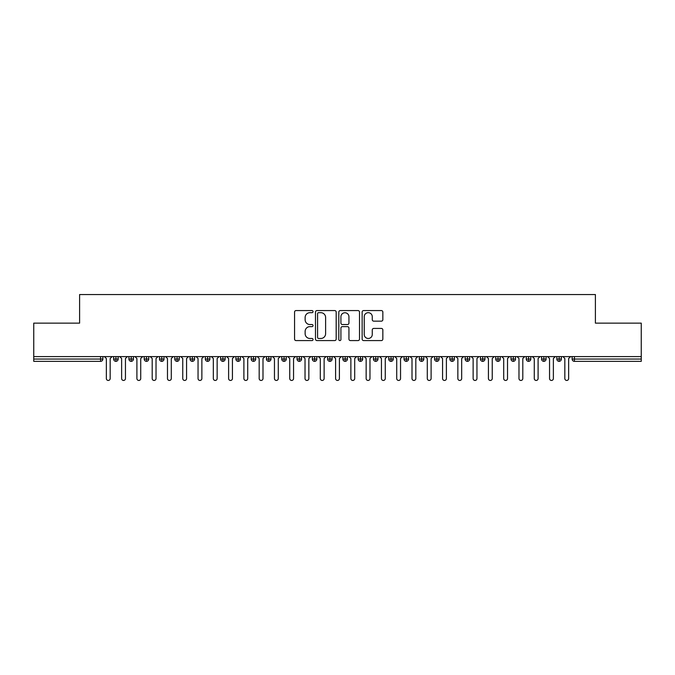 <?xml version="1.0" encoding="UTF-8"?>
<svg xmlns="http://www.w3.org/2000/svg" width="675" height="675" viewBox="0 0 675 675"><rect width="100%" height="100%" fill="white"/><g stroke="black" fill="none" stroke-linecap="round" stroke-linejoin="round"><path stroke-width="1.01" d="M313.048 311.631A1.046 1.046 0 0 0 312.002 310.576L296.055 310.576A1.502 1.502 0 0 0 294.562 312.078L294.562 339.078A1.502 1.502 0 0 0 296.055 340.58L312.002 340.58A1.046 1.046 0 0 0 313.048 339.533A1.046 1.046 0 0 0 312.002 338.479L309.935 338.479A4.801 4.801 0 0 1 305.134 333.678L305.134 331.433A4.801 4.801 0 0 1 309.935 326.632L312.002 326.632A1.046 1.046 0 0 0 313.048 325.578A1.046 1.046 0 0 0 312.002 324.532L309.935 324.532A4.801 4.801 0 0 1 305.134 319.731L305.134 317.478A4.801 4.801 0 0 1 309.935 312.677L312.002 312.677A1.046 1.046 0 0 0 313.048 311.631M381.341 321.157A1.502 1.502 0 0 0 382.843 319.655L382.843 312.078A1.502 1.502 0 0 0 381.341 310.576L363.639 310.576A1.502 1.502 0 0 0 362.137 312.078L362.137 339.078A1.502 1.502 0 0 0 363.639 340.58L381.341 340.58A1.502 1.502 0 0 0 382.843 339.078L382.843 329.932A1.502 1.502 0 0 0 381.341 328.43L373.764 328.43A1.502 1.502 0 0 0 372.262 329.932L372.262 334.471A4.016 4.016 0 0 1 368.255 338.479A4.016 4.016 0 0 1 364.238 334.471L364.238 316.693A4.016 4.016 0 0 1 368.255 312.677A4.016 4.016 0 0 1 372.262 316.693L372.262 319.655A1.502 1.502 0 0 0 373.764 321.157L381.341 321.157M33.75 356.602L641.25 356.602L641.25 323.131L595.401 323.131L595.401 294.553L79.599 294.553L79.599 323.131L33.75 323.131L33.75 359.049L100.575 359.049L100.575 356.602M336.184 312.078A1.502 1.502 0 0 0 334.69 310.576L316.988 310.576A1.502 1.502 0 0 0 315.487 312.078L315.487 339.078A1.502 1.502 0 0 0 316.988 340.58L334.69 340.58A1.502 1.502 0 0 0 336.184 339.078L336.184 312.078M340.31 310.576L358.012 310.576A1.502 1.502 0 0 1 359.513 312.078L359.513 339.078A1.502 1.502 0 0 1 358.012 340.58L350.435 340.58A1.502 1.502 0 0 1 348.941 339.078L348.941 328.126A1.502 1.502 0 0 0 347.439 326.632L342.411 326.632A1.502 1.502 0 0 0 340.909 328.126L340.909 339.533A1.046 1.046 0 0 1 339.863 340.58A1.046 1.046 0 0 1 338.816 339.533L338.816 312.078A1.502 1.502 0 0 1 340.31 310.576M102.87 359.049L100.575 359.049L100.575 361.344A2.295 2.295 0 0 0 102.87 359.049L102.87 356.602L102.87 359.049A2.295 2.295 0 0 1 100.575 361.344L33.75 361.344L33.75 359.049M641.25 356.602L641.25 361.344L574.425 361.344A2.295 2.295 0 0 1 572.13 359.049L572.13 356.602M115.931 356.602L115.931 361.344A2.295 2.295 0 0 1 113.645 359.049L113.645 356.602L113.645 359.049A2.295 2.295 0 0 0 115.931 361.344A2.295 2.295 0 0 0 118.15 359.049L118.15 356.602M131.22 356.602L131.22 361.344A2.295 2.295 0 0 1 128.925 359.049L128.925 356.602L128.925 359.049A2.295 2.295 0 0 0 131.22 361.344A2.295 2.295 0 0 0 133.431 359.049L133.431 356.602M146.5 356.602L146.5 361.344A2.295 2.295 0 0 1 144.205 359.049L144.205 356.602L144.205 359.049A2.295 2.295 0 0 0 146.5 361.344A2.295 2.295 0 0 0 148.719 359.049L148.719 356.602M161.781 356.602L161.781 361.344A2.295 2.295 0 0 1 159.494 359.049L159.494 356.602L159.494 359.049A2.295 2.295 0 0 0 161.781 361.344A2.295 2.295 0 0 0 164 359.049L164 356.602M177.069 356.602L177.069 361.344A2.295 2.295 0 0 1 174.774 359.049L174.774 356.602L174.774 359.049A2.295 2.295 0 0 0 177.069 361.344A2.295 2.295 0 0 0 179.28 359.049L179.28 356.602M192.35 356.602L192.35 361.344A2.295 2.295 0 0 1 190.055 359.049L190.055 356.602L190.055 359.049A2.295 2.295 0 0 0 192.35 361.344A2.295 2.295 0 0 0 194.569 359.049L194.569 356.602M207.63 356.602L207.63 361.344A2.295 2.295 0 0 1 205.343 359.049L205.343 356.602L205.343 359.049A2.295 2.295 0 0 0 207.63 361.344A2.295 2.295 0 0 0 209.849 359.049L209.849 356.602M222.919 356.602L222.919 361.344A2.295 2.295 0 0 1 220.624 359.049L220.624 356.602L220.624 359.049A2.295 2.295 0 0 0 222.919 361.344A2.295 2.295 0 0 0 225.129 359.049L225.129 356.602M238.199 356.602L238.199 361.344A2.295 2.295 0 0 1 235.904 359.049L235.904 356.602L235.904 359.049A2.295 2.295 0 0 0 238.199 361.344A2.295 2.295 0 0 0 240.418 359.049L240.418 356.602M253.479 356.602L253.479 361.344A2.295 2.295 0 0 1 251.193 359.049L251.193 356.602L251.193 359.049A2.295 2.295 0 0 0 253.479 361.344A2.295 2.295 0 0 0 255.698 359.049L255.698 356.602M268.768 356.602L268.768 361.344A2.295 2.295 0 0 1 266.473 359.049L266.473 356.602L266.473 359.049A2.295 2.295 0 0 0 268.768 361.344A2.295 2.295 0 0 0 270.979 359.049L270.979 356.602M284.048 356.602L284.048 361.344A2.295 2.295 0 0 1 281.753 359.049L281.753 356.602L281.753 359.049A2.295 2.295 0 0 0 284.048 361.344A2.295 2.295 0 0 0 286.267 359.049L286.267 356.602M299.329 356.602L299.329 361.344A2.295 2.295 0 0 1 297.042 359.049A2.295 2.295 0 0 0 299.329 361.344A2.295 2.295 0 0 1 297.042 359.049L297.042 356.602M301.548 356.602L301.548 359.049A2.295 2.295 0 0 1 299.329 361.344A2.295 2.295 0 0 0 301.548 359.049L297.042 359.049M314.618 361.344A2.295 2.295 0 0 1 312.323 359.049L312.323 356.602L312.323 359.049A2.295 2.295 0 0 0 314.618 361.344A2.295 2.295 0 0 0 316.828 359.049L316.828 356.602L316.828 359.049A2.295 2.295 0 0 1 314.618 361.344L314.618 359.049L316.828 359.049M329.898 356.602L329.898 361.344A2.295 2.295 0 0 1 327.603 359.049L327.603 356.602L327.603 359.049A2.295 2.295 0 0 0 329.898 361.344A2.295 2.295 0 0 0 332.117 359.049L332.117 356.602M345.178 356.602L345.178 361.344A2.295 2.295 0 0 1 342.883 359.049L342.883 356.602L342.883 359.049A2.295 2.295 0 0 0 345.178 361.344A2.295 2.295 0 0 0 347.397 359.049L347.397 356.602M360.467 356.602L360.467 359.049L358.172 359.049L358.172 356.602L358.172 359.049A2.295 2.295 0 0 0 360.467 361.344A2.295 2.295 0 0 0 362.677 359.049L362.677 356.602L362.677 359.049A2.295 2.295 0 0 1 360.467 361.344A2.295 2.295 0 0 1 358.172 359.049A2.295 2.295 0 0 0 360.467 361.344L360.467 359.049L362.677 359.049M375.747 356.602L375.747 361.344A2.295 2.295 0 0 1 373.452 359.049L373.452 356.602L373.452 359.049A2.295 2.295 0 0 0 375.747 361.344A2.295 2.295 0 0 0 377.958 359.049L377.958 356.602M391.027 356.602L391.027 361.344A2.295 2.295 0 0 1 388.733 359.049L388.733 356.602L388.733 359.049A2.295 2.295 0 0 0 391.027 361.344A2.295 2.295 0 0 0 393.247 359.049L393.247 356.602M406.308 356.602L406.308 361.344A2.295 2.295 0 0 1 404.021 359.049L404.021 356.602L404.021 359.049A2.295 2.295 0 0 0 406.308 361.344A2.295 2.295 0 0 0 408.527 359.049L408.527 356.602M421.597 356.602L421.597 361.344A2.295 2.295 0 0 1 419.302 359.049L419.302 356.602M423.807 356.602L423.807 359.049A2.295 2.295 0 0 1 421.597 361.344A2.295 2.295 0 0 0 423.807 359.049L419.302 359.049A2.295 2.295 0 0 0 421.597 361.344M436.877 361.344A2.295 2.295 0 0 1 434.582 359.049L434.582 356.602L434.582 359.049A2.295 2.295 0 0 0 436.877 361.344A2.295 2.295 0 0 0 439.096 359.049L439.096 356.602L439.096 359.049A2.295 2.295 0 0 1 436.877 361.344L436.877 359.049L439.096 359.049M452.157 356.602L452.157 361.344A2.295 2.295 0 0 1 449.871 359.049L449.871 356.602M454.376 356.602L454.376 359.049A2.295 2.295 0 0 1 452.157 361.344A2.295 2.295 0 0 0 454.376 359.049L449.871 359.049A2.295 2.295 0 0 0 452.157 361.344M467.446 356.602L467.446 361.344A2.295 2.295 0 0 1 465.151 359.049L465.151 356.602M469.657 356.602L469.657 359.049L469.657 356.602M482.726 356.602L482.726 361.344A2.295 2.295 0 0 1 480.431 359.049A2.295 2.295 0 0 0 482.726 361.344A2.295 2.295 0 0 1 480.431 359.049L480.431 356.602M484.945 356.602L484.945 359.049L484.945 356.602M498.007 356.602L498.007 361.344A2.295 2.295 0 0 1 495.72 359.049L495.72 356.602M500.226 356.602L500.226 359.049L500.226 356.602M513.295 356.602L513.295 361.344A2.295 2.295 0 0 1 511 359.049L511 356.602M515.506 356.602L515.506 359.049A2.295 2.295 0 0 1 513.295 361.344A2.295 2.295 0 0 0 515.506 359.049L511 359.049A2.295 2.295 0 0 0 513.295 361.344M528.576 356.602L528.576 361.344A2.295 2.295 0 0 1 526.281 359.049L526.281 356.602M530.795 356.602L530.795 359.049L530.795 356.602M543.856 356.602L543.856 361.344A2.295 2.295 0 0 1 541.569 359.049L541.569 356.602M546.075 356.602L546.075 359.049L546.075 356.602M559.145 356.602L559.145 361.344A2.295 2.295 0 0 1 556.85 359.049L556.85 356.602M561.355 356.602L561.355 359.049L561.355 356.602M314.618 356.602L314.618 359.049L312.323 359.049M436.877 356.602L436.877 359.049L434.582 359.049M467.446 361.344A2.295 2.295 0 0 0 469.657 359.049A2.295 2.295 0 0 1 467.446 361.344A2.295 2.295 0 0 1 465.151 359.049L469.657 359.049M482.726 361.344A2.295 2.295 0 0 0 484.945 359.049A2.295 2.295 0 0 1 482.726 361.344M498.007 361.344A2.295 2.295 0 0 0 500.226 359.049A2.295 2.295 0 0 1 498.007 361.344A2.295 2.295 0 0 1 495.72 359.049L500.226 359.049M528.576 361.344A2.295 2.295 0 0 0 530.795 359.049A2.295 2.295 0 0 1 528.576 361.344A2.295 2.295 0 0 1 526.281 359.049L530.795 359.049M543.856 361.344A2.295 2.295 0 0 0 546.075 359.049A2.295 2.295 0 0 1 543.856 361.344A2.295 2.295 0 0 1 541.569 359.049L546.075 359.049M559.145 361.344A2.295 2.295 0 0 0 561.355 359.049A2.295 2.295 0 0 1 559.145 361.344A2.295 2.295 0 0 1 556.85 359.049L561.355 359.049M318.634 312.677A1.046 1.046 0 0 0 317.587 313.732L317.587 337.433A1.046 1.046 0 0 0 318.634 338.479L320.811 338.479A4.801 4.801 0 0 0 325.612 333.678L325.612 317.478A4.801 4.801 0 0 0 320.811 312.677L318.634 312.677M348.941 316.769A4.016 4.016 0 0 0 344.925 312.753A4.016 4.016 0 0 0 340.909 316.769L340.909 323.03A1.502 1.502 0 0 0 342.411 324.532L347.439 324.532A1.502 1.502 0 0 0 348.941 323.03L348.941 316.769M104.431 356.602L106.346 358.518L106.346 378.532A1.907 1.907 0 0 0 108.253 380.447A1.907 1.907 0 0 0 110.168 378.532L110.168 358.518L112.075 356.602M119.72 356.602L121.627 358.518L121.627 378.532A1.907 1.907 0 0 0 123.542 380.447A1.907 1.907 0 0 0 125.449 378.532L125.449 358.518L127.356 356.602M135 356.602L136.907 358.518L136.907 378.532A1.907 1.907 0 0 0 138.822 380.447A1.907 1.907 0 0 0 140.729 378.532L140.729 358.518L142.644 356.602M150.28 356.602L152.196 358.518L152.196 378.532A1.907 1.907 0 0 0 154.102 380.447A1.907 1.907 0 0 0 156.018 378.532L156.018 358.518L157.925 356.602M165.569 356.602L167.476 358.518L167.476 378.532A1.907 1.907 0 0 0 169.383 380.447A1.907 1.907 0 0 0 171.298 378.532L171.298 358.518L173.205 356.602M180.849 356.602L182.756 358.518L182.756 378.532A1.907 1.907 0 0 0 184.672 380.447A1.907 1.907 0 0 0 186.578 378.532L186.578 358.518L188.494 356.602M196.13 356.602L198.045 358.518L198.045 378.532A1.907 1.907 0 0 0 199.952 380.447A1.907 1.907 0 0 0 201.867 378.532L201.867 358.518L203.774 356.602M211.418 356.602L213.325 358.518L213.325 378.532A1.907 1.907 0 0 0 215.232 380.447A1.907 1.907 0 0 0 217.148 378.532L217.148 358.518L219.054 356.602M226.699 356.602L228.606 358.518L228.606 378.532A1.907 1.907 0 0 0 230.521 380.447A1.907 1.907 0 0 0 232.428 378.532L232.428 358.518L234.343 356.602M241.979 356.602L243.894 358.518L243.894 378.532A1.907 1.907 0 0 0 245.801 380.447A1.907 1.907 0 0 0 247.708 378.532L247.708 358.518L249.623 356.602M257.268 356.602L259.175 358.518L259.175 378.532A1.907 1.907 0 0 0 261.082 380.447A1.907 1.907 0 0 0 262.997 378.532L262.997 358.518L264.904 356.602M272.548 356.602L274.455 358.518L274.455 378.532A1.907 1.907 0 0 0 276.37 380.447A1.907 1.907 0 0 0 278.277 378.532L278.277 358.518L280.192 356.602M287.828 356.602L289.744 358.518L289.744 378.532A1.907 1.907 0 0 0 291.651 380.447A1.907 1.907 0 0 0 293.558 378.532L293.558 358.518L295.473 356.602M303.117 356.602L305.024 358.518L305.024 378.532A1.907 1.907 0 0 0 306.931 380.447A1.907 1.907 0 0 0 308.846 378.532L308.846 358.518L310.753 356.602M318.398 356.602L320.304 358.518L320.304 378.532A1.907 1.907 0 0 0 322.22 380.447A1.907 1.907 0 0 0 324.127 378.532L324.127 358.518L326.042 356.602M333.678 356.602L335.593 358.518L335.593 378.532A1.907 1.907 0 0 0 337.5 380.447A1.907 1.907 0 0 0 339.407 378.532L339.407 358.518L341.322 356.602M348.958 356.602L350.873 358.518L350.873 378.532A1.907 1.907 0 0 0 352.78 380.447A1.907 1.907 0 0 0 354.696 378.532L354.696 358.518L356.602 356.602M364.247 356.602L366.154 358.518L366.154 378.532A1.907 1.907 0 0 0 368.069 380.447A1.907 1.907 0 0 0 369.976 378.532L369.976 358.518L371.883 356.602M379.527 356.602L381.442 358.518L381.442 378.532A1.907 1.907 0 0 0 383.349 380.447A1.907 1.907 0 0 0 385.256 378.532L385.256 358.518L387.172 356.602M394.808 356.602L396.723 358.518L396.723 378.532A1.907 1.907 0 0 0 398.63 380.447A1.907 1.907 0 0 0 400.545 378.532L400.545 358.518L402.452 356.602M410.096 356.602L412.003 358.518L412.003 378.532A1.907 1.907 0 0 0 413.918 380.447A1.907 1.907 0 0 0 415.825 378.532L415.825 358.518L417.732 356.602M425.377 356.602L427.292 358.518L427.292 378.532A1.907 1.907 0 0 0 429.199 380.447A1.907 1.907 0 0 0 431.106 378.532L431.106 358.518L433.021 356.602M440.657 356.602L442.572 358.518L442.572 378.532A1.907 1.907 0 0 0 444.479 380.447A1.907 1.907 0 0 0 446.394 378.532L446.394 358.518L448.301 356.602M455.946 356.602L457.852 358.518L457.852 378.532A1.907 1.907 0 0 0 459.768 380.447A1.907 1.907 0 0 0 461.675 378.532L461.675 358.518L463.582 356.602M471.226 356.602L473.133 358.518L473.133 378.532A1.907 1.907 0 0 0 475.048 380.447A1.907 1.907 0 0 0 476.955 378.532L476.955 358.518L478.87 356.602M486.506 356.602L488.422 358.518L488.422 378.532A1.907 1.907 0 0 0 490.328 380.447A1.907 1.907 0 0 0 492.244 378.532L492.244 358.518L494.151 356.602M501.795 356.602L503.702 358.518L503.702 378.532A1.907 1.907 0 0 0 505.617 380.447A1.907 1.907 0 0 0 507.524 378.532L507.524 358.518L509.431 356.602M517.075 356.602L518.982 358.518L518.982 378.532A1.907 1.907 0 0 0 520.898 380.447A1.907 1.907 0 0 0 522.804 378.532L522.804 358.518L524.72 356.602M532.356 356.602L534.271 358.518L534.271 378.532A1.907 1.907 0 0 0 536.178 380.447A1.907 1.907 0 0 0 538.093 378.532L538.093 358.518L540 356.602M547.644 356.602L549.551 358.518L549.551 378.532A1.907 1.907 0 0 0 551.458 380.447A1.907 1.907 0 0 0 553.373 378.532L553.373 358.518L555.28 356.602M562.925 356.602L564.832 358.518L564.832 378.532A1.907 1.907 0 0 0 566.747 380.447A1.907 1.907 0 0 0 568.654 378.532L568.654 358.518L570.569 356.602M574.425 356.602L574.425 359.049L641.25 359.049M574.425 359.049L574.425 361.344A2.295 2.295 0 0 1 572.13 359.049L574.425 359.049M113.645 359.049A2.295 2.295 0 0 0 115.931 361.344A2.295 2.295 0 0 0 118.15 359.049L113.645 359.049M128.925 359.049A2.295 2.295 0 0 0 131.22 361.344A2.295 2.295 0 0 0 133.431 359.049L128.925 359.049M144.205 359.049A2.295 2.295 0 0 0 146.5 361.344A2.295 2.295 0 0 0 148.719 359.049L144.205 359.049M159.494 359.049A2.295 2.295 0 0 0 161.781 361.344A2.295 2.295 0 0 0 164 359.049L159.494 359.049M174.774 359.049A2.295 2.295 0 0 0 177.069 361.344A2.295 2.295 0 0 0 179.28 359.049L174.774 359.049M190.055 359.049L194.569 359.049A2.295 2.295 0 0 1 192.35 361.344M205.343 359.049A2.295 2.295 0 0 0 207.63 361.344A2.295 2.295 0 0 0 209.849 359.049L205.343 359.049M220.624 359.049L225.129 359.049A2.295 2.295 0 0 1 222.919 361.344M235.904 359.049A2.295 2.295 0 0 0 238.199 361.344A2.295 2.295 0 0 0 240.418 359.049L235.904 359.049M251.193 359.049A2.295 2.295 0 0 0 253.479 361.344A2.295 2.295 0 0 0 255.698 359.049L251.193 359.049M266.473 359.049A2.295 2.295 0 0 0 268.768 361.344A2.295 2.295 0 0 0 270.979 359.049L266.473 359.049M281.753 359.049A2.295 2.295 0 0 0 284.048 361.344A2.295 2.295 0 0 0 286.267 359.049L281.753 359.049M327.603 359.049L332.117 359.049A2.295 2.295 0 0 1 329.898 361.344M342.883 359.049A2.295 2.295 0 0 0 345.178 361.344A2.295 2.295 0 0 0 347.397 359.049L342.883 359.049M373.452 359.049L377.958 359.049A2.295 2.295 0 0 1 375.747 361.344M388.733 359.049A2.295 2.295 0 0 0 391.027 361.344A2.295 2.295 0 0 0 393.247 359.049L388.733 359.049M404.021 359.049L408.527 359.049A2.295 2.295 0 0 1 406.308 361.344M480.431 359.049L484.945 359.049"/></g></svg>
